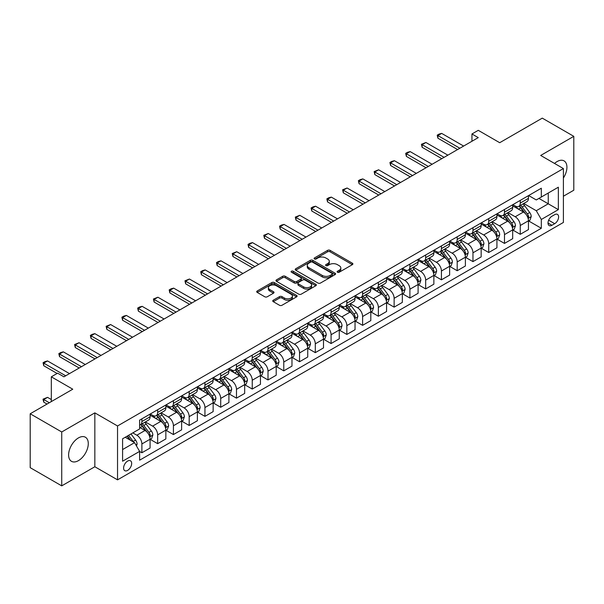 <?xml version="1.0" encoding="UTF-8"?>
<svg xmlns="http://www.w3.org/2000/svg" width="604" height="604" viewBox="0 0 604 604"><rect width="100%" height="100%" fill="white"/><g stroke="black" fill="none" stroke-linecap="round" stroke-linejoin="round"><path stroke-width="0.91" d="M337.477 272.238A1.223 0.71 0 0 0 339.206 272.238L352.366 264.643A1.752 1.012 0 0 0 352.879 263.933A1.752 1.012 0 0 0 352.366 263.216L330.078 250.35A1.752 1.012 0 0 0 327.602 250.35L314.45 257.946A1.223 0.71 0 0 0 314.088 258.444A1.223 0.71 0 0 0 314.45 258.942A1.223 0.71 0 0 0 316.186 258.942L317.885 257.961A5.602 3.231 0 0 1 325.805 257.961L327.662 259.033A5.602 3.231 0 0 1 329.308 261.321A5.602 3.231 0 0 1 327.662 263.608L325.964 264.59A1.223 0.71 0 0 0 325.601 265.088A1.223 0.71 0 0 0 325.964 265.594A1.223 0.71 0 0 0 327.7 265.594L329.399 264.605A5.602 3.231 0 0 1 337.319 264.605L339.176 265.677A5.602 3.231 0 0 1 340.822 267.965A5.602 3.231 0 0 1 339.176 270.252L337.477 271.241A1.223 0.71 0 0 0 337.115 271.74A1.223 0.71 0 0 0 337.477 272.238L337.477 271.241M78.445 460.633A13.915 8.033 120 0 0 87.535 448.372A13.915 8.033 120 0 0 85.398 437.228A13.915 8.033 120 0 0 78.445 437.915A13.915 8.033 120 0 0 69.354 450.176A13.915 8.033 120 0 0 71.483 461.32A13.915 8.033 120 0 0 78.445 460.633M563.396 178.006A13.915 8.033 120 0 0 564.045 160.883A13.915 8.033 120 0 0 557.092 161.57A13.915 8.033 120 0 0 554.525 163.442M127.633 470.395A5.708 3.292 120 0 0 131.362 465.359A5.708 3.292 120 0 0 130.487 460.792A5.708 3.292 120 0 0 127.633 461.071A5.708 3.292 120 0 0 123.903 466.099A5.708 3.292 120 0 0 124.779 470.675A5.708 3.292 120 0 0 127.633 470.395M273.257 300.241A1.752 1.012 0 0 0 272.744 300.951A1.752 1.012 0 0 0 273.257 301.668L279.509 305.277A1.752 1.012 0 0 0 281.985 305.277L296.594 296.843A1.752 1.012 0 0 0 297.108 296.126A1.752 1.012 0 0 0 296.594 295.416L274.307 282.551A1.752 1.012 0 0 0 271.83 282.551L257.221 290.985A1.752 1.012 0 0 0 256.708 291.694A1.752 1.012 0 0 0 257.221 292.411L264.779 296.775A1.752 1.012 0 0 0 267.247 296.775L273.506 293.166A1.752 1.012 0 0 0 274.012 292.449A1.752 1.012 0 0 0 273.506 291.732L269.762 289.573A4.681 2.703 0 0 1 268.387 287.663A4.681 2.703 0 0 1 271.279 285.163A4.681 2.703 0 0 1 276.383 285.745L291.053 294.216A4.681 2.703 0 0 1 292.427 296.126A4.681 2.703 0 0 1 289.535 298.625A4.681 2.703 0 0 1 284.431 298.044L281.985 296.632A1.752 1.012 0 0 0 279.509 296.632L273.257 300.241L273.257 301.668M563.396 196.232L573.8 190.222L573.8 136.338L542.271 118.135L499.704 142.71L478.262 130.328L471.951 133.975L478.262 137.614L63.941 376.821L57.629 373.181L51.325 376.821L51.325 401.577M61.729 431.981L61.729 485.865L94.836 466.749L94.836 412.864L61.729 431.981L30.2 413.778L72.767 389.202L51.325 376.821M94.836 412.864L117.538 425.971L563.396 168.561L563.396 222.446L117.538 479.855L117.538 425.971M573.8 136.338L540.693 155.454L563.396 168.561M318.006 283.049A1.752 1.012 0 0 0 320.482 283.049L335.092 274.616A1.752 1.012 0 0 0 335.605 273.899A1.752 1.012 0 0 0 335.092 273.182L312.812 260.316A1.752 1.012 0 0 0 310.335 260.316L295.726 268.757A1.752 1.012 0 0 0 295.213 269.467A1.752 1.012 0 0 0 295.726 270.184L318.006 283.049M291.943 272.502A1.223 0.71 0 0 1 293.189 272.676L293.189 271.219L315.839 284.303A1.752 1.012 0 0 1 316.353 285.012A1.752 1.012 0 0 1 315.839 285.73L301.237 294.163A1.752 1.012 0 0 1 298.761 294.163L276.473 281.298L282.725 277.712L282.725 276.262L276.473 279.871A1.752 1.012 0 0 0 275.96 280.581A1.752 1.012 0 0 0 276.473 281.298L276.473 279.871M282.725 277.712A1.752 1.012 0 0 1 285.201 277.712L285.201 276.262A1.752 1.012 0 0 0 282.725 276.262M285.201 276.262L294.239 281.479A1.752 1.012 0 0 0 296.715 281.479L300.86 279.086A1.752 1.012 0 0 0 301.373 278.368A1.752 1.012 0 0 0 300.86 277.651L291.453 272.223A1.223 0.71 0 0 1 291.098 271.717A1.223 0.71 0 0 1 291.853 271.068A1.223 0.71 0 0 1 293.189 271.219M61.729 485.865L30.2 467.662L30.2 413.778M554.691 214.654L551.92 216.255A5.527 3.194 120 0 0 548.304 221.132A5.527 3.194 120 0 0 549.149 225.564A5.527 3.194 120 0 0 551.92 225.284L554.691 223.684A5.527 3.194 120 0 0 558.307 218.814A5.527 3.194 120 0 0 557.454 214.382A5.527 3.194 120 0 0 554.691 214.654M528.643 195.537L536.276 199.947L541.32 197.032L541.32 188.222L139.615 420.15L139.615 428.961L122.589 438.791L122.589 461.214L139.615 451.384L139.615 460.195L541.32 228.274L541.32 219.463L536.276 210.721L523.736 203.48M541.32 197.032L558.353 187.202L558.353 209.633L541.32 219.463M94.836 466.749L117.538 479.855M471.951 133.975L471.951 141.253M538.927 198.414L548.258 203.805L548.258 193.031L558.353 187.202M536.276 210.721L548.258 203.805L558.353 209.633M122.589 449.565L134.571 442.649L125.232 437.258M139.615 451.46L141.887 452.766L141.887 443.955A7.135 4.122 -120 0 0 136.836 435.22L132.805 432.887M141.887 452.766L150.079 448.04L150.079 439.229A7.135 4.122 -120 0 0 145.035 430.486L139.615 427.353M150.268 439.41L157.652 443.668L157.652 434.857A7.135 4.122 -120 0 0 152.608 426.114L145.36 421.939M157.652 443.668L165.851 438.934L165.851 430.124A7.135 4.122 -120 0 0 160.8 421.388L150.079 415.197M166.04 430.305L173.416 434.563L173.416 425.752A7.135 4.122 -120 0 0 168.373 417.017L161.125 412.834M173.416 434.563L181.615 429.829L181.615 421.018A7.135 4.122 -120 0 0 176.572 412.283L165.851 406.092M181.804 421.199L189.18 425.465L189.18 416.654A7.135 4.122 -120 0 0 184.137 407.911L176.889 403.729M189.18 425.465L197.38 420.731L197.38 411.92A7.135 4.122 -120 0 0 192.336 403.178L181.615 396.994M197.568 412.102L204.945 416.36L204.945 407.549A7.135 4.122 -120 0 0 199.901 398.814L192.661 394.631M204.945 416.36L213.144 411.626L213.144 402.815A7.135 4.122 -120 0 0 208.101 394.08L197.38 387.889M213.333 402.996L220.709 407.262L220.709 398.444A7.135 4.122 -120 0 0 215.666 389.708L208.425 385.526M220.709 407.262L228.908 402.528L228.908 393.717A7.135 4.122 -120 0 0 223.865 384.974L213.144 378.784M229.097 393.899L236.481 398.157L236.481 389.346A7.135 4.122 -120 0 0 231.43 380.611L224.19 376.428M236.481 398.157L244.673 393.423L244.673 384.612A7.135 4.122 -120 0 0 239.629 375.877L228.908 369.686M244.862 384.793L252.246 389.051L252.246 380.241A7.135 4.122 -120 0 0 247.202 371.505L239.954 367.323M252.246 389.051L260.445 384.318L260.445 375.507A7.135 4.122 -120 0 0 255.394 366.771L244.673 360.58M260.634 375.696L268.01 379.954L268.01 371.143A7.135 4.122 -120 0 0 262.966 362.4L255.719 358.217M268.01 379.954L276.209 375.22L276.209 366.409A7.135 4.122 -120 0 0 271.166 357.666L260.445 351.483M276.398 366.59L283.774 370.848L283.774 362.038A7.135 4.122 -120 0 0 278.731 353.302L271.483 349.12M283.774 370.848L291.974 366.115L291.974 357.304A7.135 4.122 -120 0 0 286.93 348.568L276.209 342.377M292.162 357.485L299.539 361.751L299.539 352.94A7.135 4.122 -120 0 0 294.495 344.197L287.255 340.014M299.539 361.751L307.738 357.017L307.738 348.206A7.135 4.122 -120 0 0 302.695 339.463L291.974 333.272M307.927 348.387L315.303 352.645L315.303 343.835A7.135 4.122 -120 0 0 310.26 335.099L303.019 330.916M315.303 352.645L323.502 347.912L323.502 339.101A7.135 4.122 -120 0 0 318.459 330.365L307.738 324.174M323.691 339.282L331.075 343.54L331.075 334.729A7.135 4.122 -120 0 0 326.024 325.994L318.784 321.811M331.075 343.54L339.267 338.806L339.267 329.995A7.135 4.122 -120 0 0 334.223 321.26L323.502 315.069M339.456 330.184L346.839 334.442L346.839 325.632A7.135 4.122 -120 0 0 341.796 316.889L334.548 312.706M346.839 334.442L355.039 329.709L355.039 320.898A7.135 4.122 -120 0 0 349.988 312.155L339.267 305.971M355.228 321.079L362.604 325.337L362.604 316.526A7.135 4.122 -120 0 0 357.56 307.791L350.312 303.608M362.604 325.337L370.803 320.603L370.803 311.792A7.135 4.122 -120 0 0 365.76 303.057L355.039 296.866M370.992 311.974L378.368 316.239L378.368 307.428A7.135 4.122 -120 0 0 373.325 298.686L366.077 294.503M378.368 316.239L386.568 311.505L386.568 302.695A7.135 4.122 -120 0 0 381.524 293.952L370.803 287.761M386.756 302.876L394.133 307.134L394.133 298.323A7.135 4.122 -120 0 0 389.089 289.588L381.849 285.405M394.133 307.134L402.332 302.4L402.332 293.589A7.135 4.122 -120 0 0 397.289 284.854L386.568 278.663M402.521 293.771L409.897 298.029L409.897 289.218A7.135 4.122 -120 0 0 404.854 280.483L397.613 276.3M409.897 298.029L418.096 293.295L418.096 284.484A7.135 4.122 -120 0 0 413.053 275.749L402.332 269.558M418.285 284.673L425.669 288.931L425.669 280.12A7.135 4.122 -120 0 0 420.618 271.377L413.378 267.195M425.669 288.931L433.861 284.197L433.861 275.386A7.135 4.122 -120 0 0 428.817 266.643L418.096 260.46M434.049 275.567L441.433 279.826L441.433 271.015A7.135 4.122 -120 0 0 436.39 262.279L429.142 258.097M441.433 279.826L449.633 275.092L449.633 266.281A7.135 4.122 -120 0 0 444.582 257.546L433.861 251.355M449.821 266.462L457.198 270.728L457.198 261.917A7.135 4.122 -120 0 0 452.154 253.174L444.906 248.991M457.198 270.728L465.397 265.994L465.397 257.183A7.135 4.122 -120 0 0 460.354 248.44L449.633 242.257M465.586 257.364L472.962 261.623L472.962 252.812A7.135 4.122 -120 0 0 467.919 244.076L460.671 239.894M472.962 261.623L481.161 256.889L481.161 248.078A7.135 4.122 -120 0 0 476.118 239.343L465.397 233.152M481.35 248.259L488.727 252.517L488.727 243.706A7.135 4.122 -120 0 0 483.683 234.971L476.443 230.788M488.727 252.517L496.926 247.791L496.926 238.98A7.135 4.122 -120 0 0 491.882 230.237L481.161 224.046M497.115 239.161L504.491 243.42L504.491 234.609A7.135 4.122 -120 0 0 499.448 225.866L492.207 221.691M504.491 243.42L512.69 238.686L512.69 229.875A7.135 4.122 -120 0 0 507.647 221.139L496.926 214.948M512.879 230.056L520.263 234.314L520.263 225.503A7.135 4.122 -120 0 0 515.212 216.768L507.972 212.585M520.263 234.314L528.455 229.58L528.455 220.77A7.135 4.122 -120 0 0 523.411 212.034L512.69 205.843M512.879 204.643L515.212 205.987A7.135 4.122 -120 0 0 518.783 206.341A7.135 4.122 -120 0 0 520.263 203.08L520.263 200.385M497.115 213.748L499.448 215.092A7.135 4.122 -120 0 0 503.019 215.447A7.135 4.122 -120 0 0 504.491 212.178L504.491 209.482M481.35 222.846L483.683 224.197A7.135 4.122 -120 0 0 487.254 224.545A7.135 4.122 -120 0 0 488.727 221.283L488.727 218.588M465.586 231.951L467.919 233.295A7.135 4.122 -120 0 0 471.482 233.65A7.135 4.122 -120 0 0 472.962 230.381L472.962 227.693M449.821 241.049L452.154 242.4A7.135 4.122 -120 0 0 455.718 242.755A7.135 4.122 -120 0 0 457.198 239.486L457.198 236.791M434.049 250.154L436.39 251.498A7.135 4.122 -120 0 0 439.954 251.853A7.135 4.122 -120 0 0 441.433 248.591L441.433 245.896M418.285 259.259L420.618 260.603A7.135 4.122 -120 0 0 424.189 260.958A7.135 4.122 -120 0 0 425.669 257.689L425.669 254.994M402.521 268.357L404.854 269.709A7.135 4.122 -120 0 0 408.425 270.056A7.135 4.122 -120 0 0 409.897 266.794L409.897 264.099M386.756 277.462L389.089 278.806A7.135 4.122 -120 0 0 392.66 279.161A7.135 4.122 -120 0 0 394.133 275.892L394.133 273.197M370.992 286.56L373.325 287.912A7.135 4.122 -120 0 0 376.888 288.267A7.135 4.122 -120 0 0 378.368 284.997L378.368 282.302M355.228 295.666L357.56 297.009A7.135 4.122 -120 0 0 361.124 297.364A7.135 4.122 -120 0 0 362.604 294.103L362.604 291.407M339.456 304.763L341.796 306.115A7.135 4.122 -120 0 0 345.36 306.47A7.135 4.122 -120 0 0 346.839 303.2L346.839 300.505M323.691 313.869L326.024 315.22A7.135 4.122 -120 0 0 329.595 315.567A7.135 4.122 -120 0 0 331.075 312.306L331.075 309.61M307.927 322.974L310.26 324.318A7.135 4.122 -120 0 0 313.831 324.673A7.135 4.122 -120 0 0 315.303 321.404L315.303 318.708M292.162 332.072L294.495 333.423A7.135 4.122 -120 0 0 298.066 333.77A7.135 4.122 -120 0 0 299.539 330.509L299.539 327.813M276.398 341.177L278.731 342.521A7.135 4.122 -120 0 0 282.294 342.876A7.135 4.122 -120 0 0 283.774 339.607L283.774 336.919M260.634 350.275L262.966 351.626A7.135 4.122 -120 0 0 266.53 351.981A7.135 4.122 -120 0 0 268.01 348.712L268.01 346.017M244.862 359.38L247.202 360.724A7.135 4.122 -120 0 0 250.766 361.079A7.135 4.122 -120 0 0 252.246 357.817L252.246 355.122M229.097 368.485L231.43 369.829A7.135 4.122 -120 0 0 235.001 370.184A7.135 4.122 -120 0 0 236.481 366.915L236.481 364.22M213.333 377.583L215.666 378.934A7.135 4.122 -120 0 0 219.237 379.282A7.135 4.122 -120 0 0 220.709 376.02L220.709 373.325M197.568 386.688L199.901 388.032A7.135 4.122 -120 0 0 203.472 388.387A7.135 4.122 -120 0 0 204.945 385.118L204.945 382.43M181.804 395.786L184.137 397.138A7.135 4.122 -120 0 0 187.701 397.492A7.135 4.122 -120 0 0 189.18 394.223L189.18 391.528M166.04 404.891L168.373 406.235A7.135 4.122 -120 0 0 171.936 406.59A7.135 4.122 -120 0 0 173.416 403.329L173.416 400.633M150.268 413.997L152.608 415.341A7.135 4.122 -120 0 0 156.172 415.695A7.135 4.122 -120 0 0 157.652 412.426L157.652 409.731M528.643 220.951L541.32 228.274M518.783 206.341L526.982 201.608A7.135 4.122 -120 0 0 528.455 198.346L528.455 195.651M503.019 215.447L511.218 210.713A7.135 4.122 -120 0 0 512.69 207.444L512.69 204.748M487.254 224.545L495.446 219.811A7.135 4.122 -120 0 0 496.926 216.549L496.926 213.854M471.482 233.65L479.682 228.916A7.135 4.122 -120 0 0 481.161 225.647L481.161 222.959M455.718 242.755L463.917 238.021A7.135 4.122 -120 0 0 465.397 234.752L465.397 232.057M439.954 251.853L448.153 247.119A7.135 4.122 -120 0 0 449.633 243.857L449.633 241.162M424.189 260.958L432.389 256.224A7.135 4.122 -120 0 0 433.861 252.955L433.861 250.26M408.425 270.056L416.624 265.322A7.135 4.122 -120 0 0 418.096 262.06L418.096 259.365M392.66 279.161L400.852 274.427A7.135 4.122 -120 0 0 402.332 271.158L402.332 268.47M376.888 288.267L385.088 283.533A7.135 4.122 -120 0 0 386.568 280.264L386.568 277.568M361.124 297.364L369.323 292.63A7.135 4.122 -120 0 0 370.803 289.369L370.803 286.673M345.36 306.47L353.559 301.736A7.135 4.122 -120 0 0 355.039 298.467L355.039 295.771M329.595 315.567L337.795 310.834A7.135 4.122 -120 0 0 339.267 307.572L339.267 304.877M313.831 324.673L322.03 319.939A7.135 4.122 -120 0 0 323.502 316.67L323.502 313.982M298.066 333.77L306.258 329.044A7.135 4.122 -120 0 0 307.738 325.775L307.738 323.08M282.294 342.876L290.494 338.142A7.135 4.122 -120 0 0 291.974 334.88L291.974 332.185M266.53 351.981L274.729 347.247A7.135 4.122 -120 0 0 276.209 343.978L276.209 341.283M250.766 361.079L258.965 356.345A7.135 4.122 -120 0 0 260.445 353.083L260.445 350.388M235.001 370.184L243.201 365.45A7.135 4.122 -120 0 0 244.673 362.181L244.673 359.486M219.237 379.282L227.436 374.555A7.135 4.122 -120 0 0 228.908 371.286L228.908 368.591M203.472 388.387L211.664 383.653A7.135 4.122 -120 0 0 213.144 380.392L213.144 377.696M187.701 397.492L195.9 392.759A7.135 4.122 -120 0 0 197.38 389.489L197.38 386.794M171.936 406.59L180.135 401.856A7.135 4.122 -120 0 0 181.615 398.595L181.615 395.899M156.172 415.695L164.371 410.962A7.135 4.122 -120 0 0 165.851 407.692L165.851 404.997M139.615 425.088A7.135 4.122 -120 0 0 140.407 424.793L148.607 420.067A7.135 4.122 -120 0 0 150.079 416.798L150.079 414.102M140.407 424.793A7.135 4.122 -120 0 0 141.887 421.532L141.887 418.836M134.571 442.649L139.615 451.384M337.968 272.412L339.176 271.709A5.602 3.231 0 0 0 340.822 269.422L340.822 267.965M329.308 261.321L329.308 262.778A5.602 3.231 0 0 1 327.662 265.065L326.454 265.768M352.343 264.658L330.078 251.808A1.752 1.012 0 0 0 327.602 251.808L314.941 259.116M335.069 274.631L312.812 261.774A1.752 1.012 0 0 0 310.335 261.774L295.749 270.199M331.996 274.397A1.223 0.71 0 0 0 332.359 273.899A1.223 0.71 0 0 0 331.996 273.401L312.442 262.106A1.223 0.71 0 0 0 310.705 262.106L308.908 263.14A5.602 3.231 0 0 0 307.27 265.428A5.602 3.231 0 0 0 308.908 267.715L322.279 275.439A5.602 3.231 0 0 0 330.207 275.439L331.996 274.397L331.996 275.854A1.223 0.71 0 0 0 332.359 275.356L332.359 273.899M307.27 265.428L307.27 266.885A5.602 3.231 0 0 0 308.908 269.173L308.908 267.715M331.996 275.854L330.207 276.896A5.602 3.231 0 0 1 322.279 276.896L308.908 269.173M285.201 277.712L294.239 282.936A1.752 1.012 0 0 0 296.715 282.936L300.86 280.535A1.752 1.012 0 0 0 301.373 279.826L301.373 278.368M293.189 272.676L315.817 285.745M303.616 286.892A4.681 2.703 0 0 0 308.719 287.474A4.681 2.703 0 0 0 311.611 284.982A4.681 2.703 0 0 0 310.237 283.065L305.073 280.082A1.752 1.012 0 0 0 302.596 280.082L298.452 282.476A1.752 1.012 0 0 0 297.938 283.193A1.752 1.012 0 0 0 298.452 283.91L303.616 286.892L303.616 288.35A4.681 2.703 0 0 0 308.719 288.931A4.681 2.703 0 0 0 311.611 286.432L311.611 284.982M297.938 283.193L297.938 284.65A1.752 1.012 0 0 0 298.452 285.36L298.452 283.91M303.616 288.35L298.452 285.36M292.427 296.126L292.427 297.583A4.681 2.703 0 0 1 289.535 300.082A4.681 2.703 0 0 1 284.431 299.501L281.985 298.089A1.752 1.012 0 0 0 279.509 298.089L273.28 301.683M268.387 287.663L268.387 289.112A4.681 2.703 0 0 0 269.762 291.03L269.762 289.573M273.476 293.174L269.762 291.03M296.572 296.858L274.307 284.008A1.752 1.012 0 0 0 271.83 284.008L257.244 292.427L257.221 290.985M528.455 221.064L529.972 220.188L531.233 216.549A4.726 2.726 -120 0 0 529.723 212.525L524.574 205.647A13.643 7.875 -120 0 0 523.079 203.858M517.953 208.886A13.643 7.875 -120 0 0 515.159 205.956M528.024 218.165L528.681 216.753A4.726 2.726 -120 0 0 527.33 213.907L522.173 207.029A13.643 7.875 -120 0 0 520.686 205.247M519.417 205.979A11.325 6.538 60 0 1 521.275 208.093L525.639 213.914M519.168 206.115A13.643 7.875 60 0 1 520.663 207.904L524.083 212.472M459.848 148.244L437.9 135.575L437.9 138.195L437.205 135.175L439.1 134.08L441.683 133.393L463.63 146.062M457.575 149.558L437.9 138.195M441.683 133.393L437.9 135.575L437.205 135.175M512.69 230.162L514.208 229.293L515.469 225.647A4.726 2.726 -120 0 0 513.959 221.623L508.802 214.745A13.643 7.875 -120 0 0 507.315 212.963M502.188 217.984A13.643 7.875 -120 0 0 499.395 215.062M512.26 227.27L512.917 225.851A4.726 2.726 -120 0 0 511.565 223.012L506.409 216.126A13.643 7.875 -120 0 0 504.921 214.344M503.653 215.077A11.325 6.538 60 0 1 505.51 217.191L509.867 223.012M503.404 215.22A13.643 7.875 60 0 1 504.891 217.002L508.319 221.577M496.926 239.267L498.443 238.391L499.704 234.752A4.726 2.726 -120 0 0 498.194 230.728L493.038 223.85A13.643 7.875 -120 0 0 491.55 222.068M486.424 227.089A13.643 7.875 -120 0 0 483.63 224.167M496.496 236.375L497.152 234.956A4.726 2.726 -120 0 0 495.793 232.11L490.644 225.232A13.643 7.875 -120 0 0 489.157 223.45M487.881 224.182A11.325 6.538 60 0 1 489.746 226.296L494.102 232.117M487.639 224.326A13.643 7.875 60 0 1 489.127 226.107L492.554 230.683M481.161 248.372L482.671 247.497L483.932 243.857A4.726 2.726 -120 0 0 482.43 239.833L477.273 232.948A13.643 7.875 -120 0 0 475.786 231.166M470.659 236.187A13.643 7.875 -120 0 0 467.866 233.265M480.731 245.473L481.38 244.054A4.726 2.726 -120 0 0 480.029 241.215L474.88 234.337A13.643 7.875 -120 0 0 473.385 232.548M472.117 233.287A11.325 6.538 60 0 1 473.974 235.401L478.338 241.222M471.875 233.423A13.643 7.875 60 0 1 473.362 235.205L476.79 239.78M444.083 157.35L422.136 144.681L422.136 147.3L421.441 144.273L425.918 142.491L447.866 155.16M441.811 158.656L422.136 147.3M425.918 142.491L422.136 144.681L421.441 144.273M428.311 166.447L406.371 153.778L406.371 156.398L405.677 153.378L407.564 152.284L410.154 151.596L432.102 164.265M426.046 167.761L406.371 156.398M410.154 151.596L406.371 153.778L405.677 153.378M412.547 175.553L390.599 162.884L390.599 165.504L389.912 162.484L391.8 161.389L394.389 160.694L416.33 173.371M410.282 176.859L390.599 165.504M394.389 160.694L390.599 162.884L389.912 162.484M465.397 257.47L466.907 256.602L468.168 252.955A4.726 2.726 -120 0 0 466.658 248.931L461.509 242.053A13.643 7.875 -120 0 0 460.021 240.271M454.895 245.292A13.643 7.875 -120 0 0 452.102 242.37M464.967 254.578L465.616 253.159A4.726 2.726 -120 0 0 464.265 250.313L459.108 243.435A13.643 7.875 -120 0 0 457.621 241.653M456.352 242.385A11.325 6.538 60 0 1 458.209 244.499L462.573 250.32M456.111 242.529A13.643 7.875 60 0 1 457.598 244.31L461.026 248.886M396.783 184.65L374.835 171.981L374.835 174.601L374.14 171.581L378.617 169.799L400.565 182.468M394.51 185.964L374.835 174.601M378.617 169.799L374.835 171.981L374.14 171.581M449.633 266.575L451.143 265.7L452.404 262.06A4.726 2.726 -120 0 0 450.894 258.036L445.744 251.158A13.643 7.875 -120 0 0 444.25 249.369M439.131 254.397A13.643 7.875 -120 0 0 436.337 251.468M449.202 263.676L449.852 262.264A4.726 2.726 -120 0 0 448.5 259.418L443.344 252.54A13.643 7.875 -120 0 0 441.856 250.758M440.588 251.491A11.325 6.538 60 0 1 442.445 253.604L446.809 259.426M440.346 251.626A13.643 7.875 60 0 1 441.834 253.416L445.261 257.983M381.018 193.756L359.07 181.087L359.07 183.707L358.376 180.687L360.271 179.592L362.853 178.905L384.801 191.574M378.746 195.069L359.07 183.707M362.853 178.905L359.07 181.087L358.376 180.687M433.861 275.673L435.378 274.805L436.639 271.158A4.726 2.726 -120 0 0 435.129 267.134L429.98 260.256A13.643 7.875 -120 0 0 428.485 258.474M423.359 263.495A13.643 7.875 -120 0 0 420.565 260.573M433.43 272.781L434.087 271.362A4.726 2.726 -120 0 0 432.736 268.523L427.579 261.638A13.643 7.875 -120 0 0 426.092 259.856M424.823 260.588A11.325 6.538 60 0 1 426.681 262.702L431.045 268.523M424.574 260.732A13.643 7.875 60 0 1 426.069 262.513L429.489 267.089M365.254 202.861L343.306 190.185L343.306 192.812L342.611 189.784L347.089 188.003L369.036 200.671M362.981 204.167L343.306 192.812M347.089 188.003L343.306 190.185L342.611 189.784M418.096 284.778L419.614 283.903L420.875 280.264A4.726 2.726 -120 0 0 419.365 276.239L414.208 269.361A13.643 7.875 -120 0 0 412.721 267.58M407.594 272.6A13.643 7.875 -120 0 0 404.801 269.678M417.666 281.887L418.323 280.467A4.726 2.726 -120 0 0 416.971 277.621L411.815 270.743A13.643 7.875 -120 0 0 410.327 268.961M409.059 269.694A11.325 6.538 60 0 1 410.916 271.808L415.273 277.629M408.81 269.837A13.643 7.875 60 0 1 410.297 271.619L413.725 276.194M349.489 211.959L327.542 199.29L327.542 201.91L326.847 198.89L328.742 197.795L331.324 197.108L353.272 209.777M347.217 213.272L327.542 201.91M331.324 197.108L327.542 199.29L326.847 198.89M402.332 293.884L403.849 293.008L405.11 289.369A4.726 2.726 -120 0 0 403.6 285.345L398.444 278.459A13.643 7.875 -120 0 0 396.956 276.677M391.83 281.698A13.643 7.875 -120 0 0 389.036 278.776M401.902 290.985L402.558 289.565A4.726 2.726 -120 0 0 401.199 286.726L396.05 279.848A13.643 7.875 -120 0 0 394.563 278.059M393.287 278.799A11.325 6.538 60 0 1 395.152 280.905L399.508 286.734M393.045 278.935A13.643 7.875 60 0 1 394.533 280.717L397.961 285.292M333.718 221.064L311.777 208.395L311.777 211.015L311.083 207.995L312.97 206.9L315.56 206.206L337.508 218.874M331.453 222.37L311.777 211.015M315.56 206.206L311.777 208.395L311.083 207.995M386.568 302.981L388.078 302.106L389.338 298.467A4.726 2.726 -120 0 0 387.836 294.442L382.679 287.564A13.643 7.875 -120 0 0 381.192 285.783M376.066 290.803A13.643 7.875 -120 0 0 373.272 287.882M386.137 300.09L386.786 298.67A4.726 2.726 -120 0 0 385.435 295.824L380.286 288.946A13.643 7.875 -120 0 0 378.791 287.164M377.523 287.897A11.325 6.538 60 0 1 379.38 290.011L383.744 295.832M377.281 288.04A13.643 7.875 60 0 1 378.768 289.822L382.196 294.397M317.953 230.162L296.005 217.493L296.005 220.113L295.318 217.093L299.795 215.311L321.736 227.98M315.688 231.475L296.005 220.113M299.795 215.311L296.005 217.493L295.318 217.093M370.803 312.087L372.313 311.211L373.574 307.572A4.726 2.726 -120 0 0 372.064 303.548L366.915 296.67A13.643 7.875 -120 0 0 365.428 294.88M360.301 299.909A13.643 7.875 -120 0 0 357.508 296.979M370.373 309.188L371.022 307.776A4.726 2.726 -120 0 0 369.671 304.929L364.514 298.051A13.643 7.875 -120 0 0 363.027 296.27M361.758 297.002A11.325 6.538 60 0 1 363.616 299.116L367.979 304.937M361.517 297.138A13.643 7.875 60 0 1 363.004 298.927L366.432 303.495M302.189 239.267L280.241 226.598L280.241 229.218L279.546 226.198L281.441 225.103L284.023 224.409L305.971 237.085M299.916 240.581L280.241 229.218M284.023 224.409L280.241 226.598L279.546 226.198M355.039 321.185L356.549 320.316L357.81 316.67A4.726 2.726 -120 0 0 356.3 312.646L351.151 305.767A13.643 7.875 -120 0 0 349.656 303.986M344.537 309.006A13.643 7.875 -120 0 0 341.743 306.085M354.608 318.293L355.258 316.873A4.726 2.726 -120 0 0 353.906 314.035L348.75 307.149A13.643 7.875 -120 0 0 347.262 305.367M345.994 306.1A11.325 6.538 60 0 1 347.851 308.214L352.215 314.035M345.752 306.243A13.643 7.875 60 0 1 347.24 308.025L350.667 312.6M286.424 248.372L264.476 235.696L264.476 238.323L263.782 235.296L268.259 233.514L290.207 246.183M284.152 249.678L264.476 238.323M268.259 233.514L264.476 235.696L263.782 235.296M339.267 330.29L340.784 329.414L342.045 325.775A4.726 2.726 -120 0 0 340.535 321.751L335.386 314.873A13.643 7.875 -120 0 0 333.891 313.091M328.765 318.112A13.643 7.875 -120 0 0 325.971 315.19M338.836 327.398L339.493 325.979A4.726 2.726 -120 0 0 338.142 323.132L332.985 316.254A13.643 7.875 -120 0 0 331.498 314.473M330.229 315.205A11.325 6.538 60 0 1 332.087 317.319L336.451 323.14M329.98 315.348A13.643 7.875 60 0 1 331.475 317.13L334.895 321.698M270.66 257.47L248.712 244.801L248.712 247.421L248.018 244.401L249.913 243.306L252.495 242.619L274.442 255.288M268.387 258.784L248.712 247.421M252.495 242.619L248.712 244.801L248.018 244.401M323.502 339.395L325.02 338.519L326.281 334.88A4.726 2.726 -120 0 0 324.771 330.849L319.614 323.971A13.643 7.875 -120 0 0 318.127 322.189M313 327.209A13.643 7.875 -120 0 0 310.207 324.288M323.072 336.496L323.729 335.077A4.726 2.726 -120 0 0 322.377 332.238L317.221 325.36A13.643 7.875 -120 0 0 315.733 323.57M314.465 324.303A11.325 6.538 60 0 1 316.322 326.417L320.679 332.245M314.216 324.446A13.643 7.875 60 0 1 315.703 326.228L319.131 330.803M254.896 266.575L232.948 253.907L232.948 256.526L232.253 253.506L236.73 251.717L258.678 264.386M252.623 267.882L232.948 256.526M236.73 251.717L232.948 253.907L232.253 253.506M307.738 348.493L309.256 347.617L310.516 343.978A4.726 2.726 -120 0 0 309.006 339.954L303.85 333.076A13.643 7.875 -120 0 0 302.362 331.294M297.236 336.315A13.643 7.875 -120 0 0 294.442 333.393M307.308 345.601L307.964 344.182A4.726 2.726 -120 0 0 306.606 341.336L301.456 334.457A13.643 7.875 -120 0 0 299.969 332.676M298.693 333.408A11.325 6.538 60 0 1 300.558 335.522L304.914 341.343M298.452 333.551A13.643 7.875 60 0 1 299.939 335.333L303.367 339.909M239.124 275.673L217.183 263.004L217.183 265.624L216.489 262.604L218.376 261.509L220.966 260.822L242.914 273.491M236.859 276.987L217.183 265.624M220.966 260.822L217.183 263.004L216.489 262.604M291.974 357.598L293.484 356.722L294.744 353.083A4.726 2.726 -120 0 0 293.242 349.059L288.085 342.174A13.643 7.875 -120 0 0 286.598 340.392M281.472 345.42A13.643 7.875 -120 0 0 278.678 342.491M291.543 354.699L292.193 353.28A4.726 2.726 -120 0 0 290.841 350.441L285.692 343.563A13.643 7.875 -120 0 0 284.197 341.781M282.929 342.513A11.325 6.538 60 0 1 284.786 344.627L289.15 350.448M282.687 342.649A13.643 7.875 60 0 1 284.174 344.431L287.602 349.006M223.359 284.778L201.411 272.11L201.411 274.729L200.724 271.709L202.612 270.615L205.201 269.92L227.142 282.596M221.094 286.092L201.411 274.729M205.201 269.92L201.411 272.11L200.724 271.709M276.209 366.696L277.719 365.828L278.98 362.181A4.726 2.726 -120 0 0 277.47 358.157L272.321 351.279A13.643 7.875 -120 0 0 270.834 349.497M265.707 354.518A13.643 7.875 -120 0 0 262.914 351.596M275.779 363.804L276.428 362.385A4.726 2.726 -120 0 0 275.077 359.546L269.92 352.661A13.643 7.875 -120 0 0 268.433 350.879M267.164 351.611A11.325 6.538 60 0 1 269.022 353.725L273.386 359.546M266.923 351.755A13.643 7.875 60 0 1 268.41 353.536L271.838 358.112M207.595 293.884L185.647 281.207L185.647 283.835L184.952 280.807L189.43 279.025L211.377 291.694M205.322 295.19L185.647 283.835M189.43 279.025L185.647 281.207L184.952 280.807M260.445 375.801L261.955 374.925L263.216 371.286A4.726 2.726 -120 0 0 261.706 367.262L256.557 360.384A13.643 7.875 -120 0 0 255.062 358.602M249.943 363.623A13.643 7.875 -120 0 0 247.149 360.694M260.014 372.91L260.664 371.49A4.726 2.726 -120 0 0 259.312 368.644L254.156 361.766A13.643 7.875 -120 0 0 252.668 359.984M251.4 360.716A11.325 6.538 60 0 1 253.257 362.83L257.621 368.651M251.158 360.852A13.643 7.875 60 0 1 252.646 362.642L256.073 367.209M191.83 302.981L169.883 290.313L169.883 292.932L169.188 289.912L171.083 288.818L173.665 288.131L195.613 300.8M189.558 304.295L169.883 292.932M173.665 288.131L169.883 290.313L169.188 289.912M244.673 384.907L246.19 384.031L247.451 380.392A4.726 2.726 -120 0 0 245.941 376.36L240.792 369.482A13.643 7.875 -120 0 0 239.297 367.7M234.171 372.721A13.643 7.875 -120 0 0 231.377 369.799M244.243 382.007L244.899 380.588A4.726 2.726 -120 0 0 243.548 377.749L238.391 370.871A13.643 7.875 -120 0 0 236.904 369.082M235.636 369.814A11.325 6.538 60 0 1 237.493 371.928L241.857 377.749M235.386 369.958A13.643 7.875 60 0 1 236.881 371.739L240.301 376.315M176.066 312.087L154.118 299.418L154.118 302.038L153.424 299.018L157.901 297.228L179.849 309.897M173.793 313.393L154.118 302.038M157.901 297.228L154.118 299.418L153.424 299.018M228.908 394.004L230.426 393.129L231.687 389.489A4.726 2.726 -120 0 0 230.177 385.465L225.02 378.587A13.643 7.875 -120 0 0 223.533 376.805M218.406 381.826A13.643 7.875 -120 0 0 215.613 378.904M228.478 391.113L229.135 389.693A4.726 2.726 -120 0 0 227.784 386.847L222.627 379.969A13.643 7.875 -120 0 0 221.139 378.187M219.871 378.919A11.325 6.538 60 0 1 221.728 381.033L226.085 386.854M219.622 379.063A13.643 7.875 60 0 1 221.109 380.845L224.537 385.42M160.302 321.185L138.354 308.516L138.354 311.136L137.659 308.115L139.554 307.021L142.136 306.334L164.084 319.003M158.029 322.498L138.354 311.136M142.136 306.334L138.354 308.516L137.659 308.115M213.144 403.11L214.662 402.234L215.922 398.595A4.726 2.726 -120 0 0 214.412 394.571L209.256 387.685A13.643 7.875 -120 0 0 207.768 385.903M202.642 390.931A13.643 7.875 -120 0 0 199.849 388.002M212.714 400.21L213.371 398.791A4.726 2.726 -120 0 0 212.012 395.952L206.862 389.074A13.643 7.875 -120 0 0 205.375 387.292M204.099 388.025A11.325 6.538 60 0 1 205.964 390.139L210.32 395.96M203.858 388.161A13.643 7.875 60 0 1 205.345 389.942L208.773 394.518M144.53 330.29L122.589 317.621L122.589 320.241L121.895 317.221L123.782 316.126L126.372 315.431L148.32 328.108M142.265 331.604L122.589 320.241M126.372 315.431L122.589 317.621L121.895 317.221M197.38 412.207L198.89 411.339L200.151 407.692A4.726 2.726 -120 0 0 198.648 403.668L193.491 396.79A13.643 7.875 -120 0 0 192.004 395.008M186.878 400.029A13.643 7.875 -120 0 0 184.084 397.107M196.949 409.316L197.599 407.896A4.726 2.726 -120 0 0 196.247 405.05L191.098 398.172A13.643 7.875 -120 0 0 189.603 396.39M188.335 397.122A11.325 6.538 60 0 1 190.192 399.236L194.556 405.058M188.093 397.266A13.643 7.875 60 0 1 189.581 399.048L193.008 403.623M128.765 339.395L106.817 326.719L106.817 329.346L106.13 326.319L110.608 324.537L132.548 337.206M126.5 340.701L106.817 329.346M110.608 324.537L106.817 326.719L106.13 326.319M181.615 421.313L183.125 420.437L184.386 416.798A4.726 2.726 -120 0 0 182.876 412.774L177.727 405.896A13.643 7.875 -120 0 0 176.24 404.106M171.113 409.135A13.643 7.875 -120 0 0 168.32 406.205M181.185 418.413L181.834 417.002A4.726 2.726 -120 0 0 180.483 414.155L175.326 407.277A13.643 7.875 -120 0 0 173.839 405.495M172.57 406.228A11.325 6.538 60 0 1 174.428 408.342L178.792 414.163M172.329 406.364A13.643 7.875 60 0 1 173.816 408.153L177.244 412.721M113.001 348.493L91.053 335.824L91.053 338.444L90.358 335.424L92.253 334.329L94.836 333.642L116.783 346.311M110.728 349.807L91.053 338.444M94.836 333.642L91.053 335.824L90.358 335.424M165.851 430.418L167.361 429.542L168.622 425.903A4.726 2.726 -120 0 0 167.112 421.871L161.963 414.993A13.643 7.875 -120 0 0 160.468 413.211M155.349 418.232A13.643 7.875 -120 0 0 152.555 415.31M165.421 427.519L166.07 426.099A4.726 2.726 -120 0 0 164.718 423.261L159.562 416.375A13.643 7.875 -120 0 0 158.074 414.593M156.806 415.326A11.325 6.538 60 0 1 158.663 417.44L163.027 423.261M156.564 415.469A13.643 7.875 60 0 1 158.052 417.251L161.479 421.826M97.236 357.598L75.289 344.929L75.289 347.549L74.594 344.522L79.071 342.74L101.019 355.409M94.964 358.904L75.289 347.549M79.071 342.74L75.289 344.929L74.594 344.522M150.079 439.516L151.596 438.64L152.857 435.001A4.726 2.726 -120 0 0 151.347 430.977L146.198 424.099A13.643 7.875 -120 0 0 144.703 422.317M149.649 436.624L150.305 435.205A4.726 2.726 -120 0 0 148.954 432.358L143.797 425.48A13.643 7.875 -120 0 0 142.31 423.698M141.042 424.431A11.325 6.538 60 0 1 142.899 426.545L147.263 432.366M140.792 424.574A13.643 7.875 60 0 1 142.287 426.356L145.707 430.931M81.472 366.696L59.524 354.027L59.524 356.647L58.83 353.627L60.725 352.532L63.307 351.845L85.255 364.514M79.2 368.01L59.524 356.647M63.307 351.845L59.524 354.027L58.83 353.627M136.459 445.926L137.093 444.106A4.726 2.726 -120 0 0 135.583 440.082L130.985 433.944M133.612 442.098A4.726 2.726 -120 0 0 133.19 441.464L128.584 435.325M127.406 436.005L130.706 440.422M127.074 436.201L129.875 439.939M51.325 399.538L47.542 397.356L43.76 399.538L49.309 402.74M43.76 402.158L43.065 399.576L43.065 399.138L43.76 399.538L43.76 402.158L47.036 404.053M43.065 399.138L47.542 397.356M65.708 375.801L43.76 363.132L43.76 365.752L43.065 362.732L44.96 361.637L47.542 360.943L69.49 373.619M57.131 373.468L43.76 365.752M47.542 360.943L43.76 363.132L43.065 362.732M136.836 435.22L145.035 430.486M152.608 426.114L160.8 421.388M168.373 417.017L176.572 412.283M184.137 407.911L192.336 403.178M199.901 398.814L208.101 394.08M215.666 389.708L223.865 384.974M231.43 380.611L239.629 375.877M247.202 371.505L255.394 366.771M262.966 362.4L271.166 357.666M278.731 353.302L286.93 348.568M294.495 344.197L302.695 339.463M310.26 335.099L318.459 330.365M326.024 325.994L334.223 321.26M341.796 316.889L349.988 312.155M357.56 307.791L365.76 303.057M373.325 298.686L381.524 293.952M389.089 289.588L397.289 284.854M404.854 280.483L413.053 275.749M420.618 271.377L428.817 266.643M436.39 262.279L444.582 257.546M452.154 253.174L460.354 248.44M467.919 244.076L476.118 239.343M483.683 234.971L491.882 230.237M499.448 225.866L507.647 221.139M515.212 216.768L523.411 212.034M520.263 203.08L528.455 198.346M520.263 225.503L528.455 220.77M504.491 234.609L512.69 229.875M504.491 212.178L512.69 207.444M488.727 243.706L496.926 238.98M488.727 221.283L496.926 216.549M472.962 252.812L481.161 248.078M472.962 230.381L481.161 225.647M457.198 261.917L465.397 257.183M457.198 239.486L465.397 234.752M441.433 271.015L449.633 266.281M441.433 248.591L449.633 243.857M425.669 280.12L433.861 275.386M425.669 257.689L433.861 252.955M409.897 289.218L418.096 284.484M409.897 266.794L418.096 262.06M394.133 298.323L402.332 293.589M394.133 275.892L402.332 271.158M378.368 307.428L386.568 302.695M378.368 284.997L386.568 280.264M362.604 316.526L370.803 311.792M362.604 294.103L370.803 289.369M346.839 325.632L355.039 320.898M346.839 303.2L355.039 298.467M331.075 334.729L339.267 329.995M331.075 312.306L339.267 307.572M315.303 343.835L323.502 339.101M315.303 321.404L323.502 316.67M299.539 352.94L307.738 348.206M299.539 330.509L307.738 325.775M283.774 362.038L291.974 357.304M283.774 339.607L291.974 334.88M268.01 371.143L276.209 366.409M268.01 348.712L276.209 343.978M252.246 380.241L260.445 375.507M252.246 357.817L260.445 353.083M236.481 389.346L244.673 384.612M236.481 366.915L244.673 362.181M220.709 398.444L228.908 393.717M220.709 376.02L228.908 371.286M204.945 407.549L213.144 402.815M204.945 385.118L213.144 380.392M189.18 416.654L197.38 411.92M189.18 394.223L197.38 389.489M173.416 425.752L181.615 421.018M173.416 403.329L181.615 398.595M157.652 434.857L165.851 430.124M157.652 412.426L165.851 407.692M141.887 443.955L150.079 439.229M141.887 421.532L150.079 416.798M548.643 220.196L554.691 223.684M548.009 223.027L551.92 225.284M339.176 271.709L339.176 270.252M325.964 265.594L325.964 264.59M327.662 265.065L327.662 263.608M314.45 258.942L314.45 257.946M327.602 251.808L327.602 250.35M330.078 251.808L330.078 250.35M352.366 264.643L352.366 263.216M295.726 270.184L295.726 268.757M310.335 261.774L310.335 260.316M312.812 261.774L312.812 260.316M335.092 274.616L335.092 273.182M322.279 276.896L322.279 275.439M330.207 276.896L330.207 275.439M294.239 282.936L294.239 281.479M296.715 282.936L296.715 281.479M300.86 280.535L300.86 279.086M315.839 285.73L315.839 284.303M279.509 298.089L279.509 296.632M281.985 298.089L281.985 296.632M284.431 299.501L284.431 298.044M273.506 293.166L273.506 291.732M271.83 284.008L271.83 282.551M274.307 284.008L274.307 282.551M296.594 296.843L296.594 295.416M528.107 218.429L531.203 216.64M522.173 207.029L524.574 205.647M518.459 209.173L520.663 207.904M527.33 213.907L529.723 212.525M526.952 215.749L528.681 216.753M512.343 227.527L515.439 225.745M506.409 216.126L508.802 214.745M502.694 218.278L504.891 217.002M511.565 223.012L513.959 221.623M511.188 224.854L512.917 225.851M496.571 236.632L499.667 234.843M490.644 225.232L493.038 223.85M486.93 227.376L489.127 226.107M495.793 232.11L498.194 230.728M495.423 233.959L497.152 234.956M480.807 245.737L483.902 243.948M474.88 234.337L477.273 232.948M471.158 236.481L473.362 235.205M480.029 241.215L482.43 239.833M479.659 243.057L481.38 244.054M465.042 254.835L468.138 253.046M459.108 243.435L461.509 242.053M455.393 245.579L457.598 244.31M464.265 250.313L466.658 248.931M463.887 252.162L465.616 253.159M449.278 263.94L452.373 262.151M443.344 252.54L445.744 251.158M439.629 254.684L441.834 253.416M448.5 259.418L450.894 258.036M448.123 261.26L449.852 262.264M433.513 273.038L436.609 271.256M427.579 261.638L429.98 260.256M423.865 263.789L426.069 262.513M432.736 268.523L435.129 267.134M432.358 270.365L434.087 271.362M417.749 282.144L420.845 280.354M411.815 270.743L414.208 269.361M408.1 272.887L410.297 271.619M416.971 277.621L419.365 276.239M416.594 279.471L418.323 280.467M401.977 291.241L405.073 289.459M396.05 279.848L398.444 278.459M392.336 281.993L394.533 280.717M401.199 286.726L403.6 285.345M400.829 288.569L402.558 289.565M386.213 300.347L389.308 298.557M380.286 288.946L382.679 287.564M376.564 291.09L378.768 289.822M385.435 295.824L387.836 294.442M385.065 297.674L386.786 298.67M370.448 309.452L373.544 307.663M364.514 298.051L366.915 296.67M360.799 300.196L363.004 298.927M369.671 304.929L372.064 303.548M369.293 306.772L371.022 307.776M354.684 318.55L357.779 316.76M348.75 307.149L351.151 305.767M345.035 309.301L347.24 308.025M353.906 314.035L356.3 312.646M353.529 315.877L355.258 316.873M338.919 327.655L342.015 325.866M332.985 316.254L335.386 314.873M329.271 318.399L331.475 317.13M338.142 323.132L340.535 321.751M337.764 324.982L339.493 325.979M323.148 336.753L326.251 334.971M317.221 325.36L319.614 323.971M313.506 327.504L315.703 326.228M322.377 332.238L324.771 330.849M322 334.08L323.729 335.077M307.383 345.858L310.479 344.069M301.456 334.457L303.85 333.076M297.742 336.602L299.939 335.333M306.606 341.336L309.006 339.954M306.236 343.185L307.964 344.182M291.619 354.963L294.714 353.174M285.692 343.563L288.085 342.174M281.97 345.707L284.174 344.431M290.841 350.441L293.242 349.059M290.471 352.283L292.193 353.28M275.854 364.061L278.95 362.272M269.92 352.661L272.321 351.279M266.205 354.812L268.41 353.536M275.077 359.546L277.47 358.157M274.699 361.388L276.428 362.385M260.09 373.166L263.185 371.377M254.156 361.766L256.557 360.384M250.441 363.91L252.646 362.642M259.312 368.644L261.706 367.262M258.935 370.494L260.664 371.49M244.326 382.264L247.421 380.482M238.391 370.871L240.792 369.482M234.677 373.015L236.881 371.739M243.548 377.749L245.941 376.36M243.17 379.591L244.899 380.588M228.554 391.369L231.657 389.58M222.627 379.969L225.02 378.587M218.912 382.113L221.109 380.845M227.784 386.847L230.177 385.465M227.406 388.697L229.135 389.693M212.789 400.475L215.885 398.685M206.862 389.074L209.256 387.685M203.148 391.218L205.345 389.942M212.012 395.952L214.412 394.571M211.642 397.794L213.371 398.791M197.025 409.572L200.12 407.783M191.098 398.172L193.491 396.79M187.376 400.316L189.581 399.048M196.247 405.05L198.648 403.668M195.877 406.9L197.599 407.896M181.26 418.678L184.356 416.888M175.326 407.277L177.727 405.896M171.612 409.421L173.816 408.153M180.483 414.155L182.876 412.774M180.105 416.005L181.834 417.002M165.496 427.775L168.591 425.994M159.562 416.375L161.963 414.993M155.847 418.527L158.052 417.251M164.718 423.261L167.112 421.871M164.341 425.103L166.07 426.099M149.732 436.881L152.827 435.091M143.797 425.48L146.198 424.099M140.083 427.624L142.287 426.356M148.954 432.358L151.347 430.977M148.576 434.208L150.305 435.205M135.862 444.884L137.063 444.197M133.19 441.464L135.583 440.082"/></g></svg>
